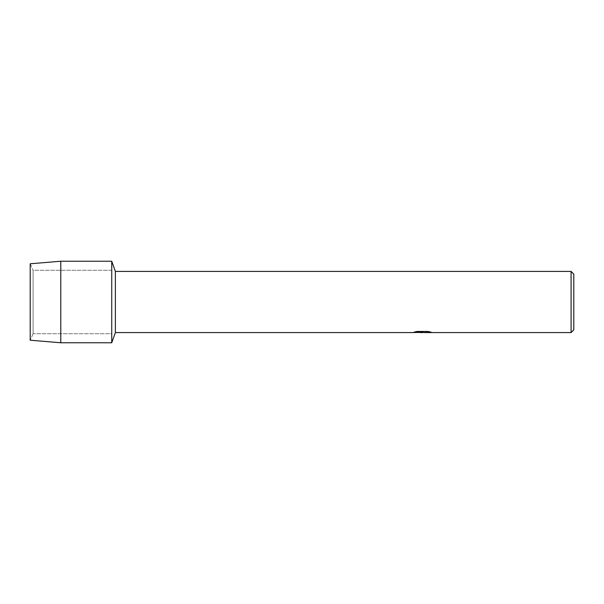 <?xml version="1.0" encoding="UTF-8"?>
<svg xmlns="http://www.w3.org/2000/svg" width="604" height="604" viewBox="0 0 604 604"><rect width="100%" height="100%" fill="white"/><g stroke="black" fill="none" stroke-linecap="round" stroke-linejoin="round"><path stroke-width="0.45" stroke-dasharray="3.02 2.27" d="M33.092 333.725L30.2 340.226L33.092 333.725L33.092 270.275L111.74 270.275L111.74 333.725L33.092 333.725L33.092 270.275L33.092 333.725L33.092 270.275L111.74 270.275L111.74 333.725L111.74 270.275L111.74 333.725L33.092 333.725M30.2 263.774L33.092 270.275L30.2 263.774M429.165 332.351L429.165 331.913L429.165 332.351L424.778 332.54M424.846 332.577L429.165 332.381M430.931 332.14L427.957 331.43L417.1 331.43L414.367 332.072M421.932 332.54L429.165 331.883L422.264 332.54M422.355 332.343L421.894 332.54M419.916 332.547L416.601 331.43L420.633 332.547M423.034 332.072L412.698 332.54M413.332 332.328L416.964 331.354M416.964 331.392L413.332 332.359M573.8 274.141L573.8 329.859M571.082 271.423L571.082 332.577M115.372 271.423L115.372 332.577M111.74 261.23L111.74 342.77L111.74 261.23M30.2 263.782L30.2 340.218L30.2 263.782M60.778 261.23L60.778 342.77"/><path stroke-width="0.91" d="M414.367 332.072L423.034 332.109L412.57 332.577L115.372 332.577L111.74 342.77L60.778 342.77L30.2 340.218L30.2 263.782L60.778 261.23L111.74 261.23L115.372 271.423L571.082 271.423L573.8 274.141L573.8 329.859L571.082 332.577L424.846 332.577L430.931 332.14M115.372 332.577L115.372 271.423M111.74 342.77L111.74 261.23L111.74 342.77M422.264 332.54L419.916 332.547M421.932 332.577L420.633 332.577M571.082 332.577L571.082 271.423M423.034 332.109L414.231 332.109L417.1 331.46L427.957 331.46L431.105 332.185L424.74 332.562M412.698 332.54L422.355 332.374M421.894 332.54L424.778 332.54M60.778 342.77L60.778 261.23M30.2 340.218L30.2 263.782"/></g></svg>
